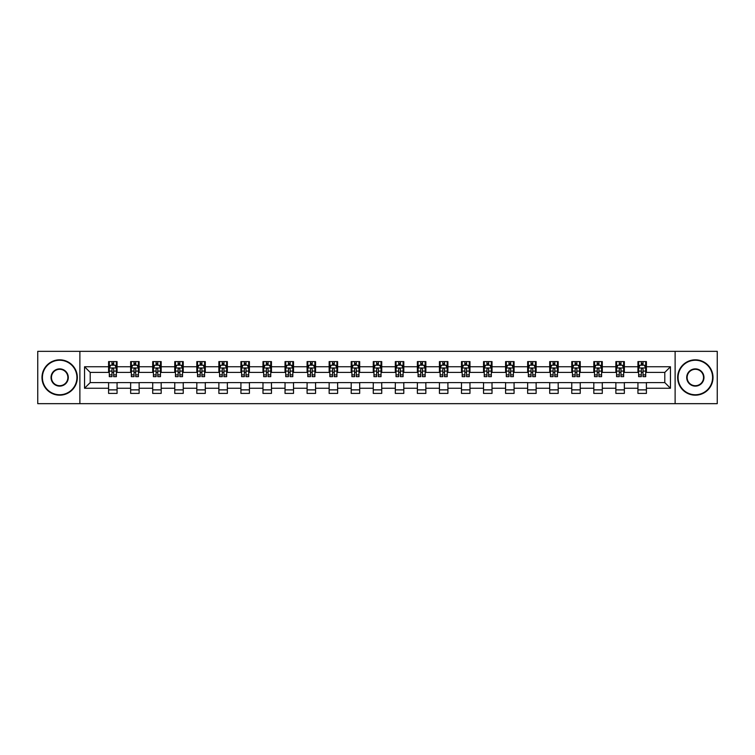 <?xml version="1.0" encoding="UTF-8"?>
<svg xmlns="http://www.w3.org/2000/svg" width="755" height="755" viewBox="0 0 755 755"><rect width="100%" height="100%" fill="white"/><g stroke="black" fill="none" stroke-linecap="round" stroke-linejoin="round"><path stroke-width="1.13" d="M675.121 403.661L717.25 403.661L717.25 351.339L675.121 351.339L675.121 403.661L79.879 403.661L79.879 351.339L37.75 351.339L37.75 403.661L79.879 403.661M675.121 351.339L79.879 351.339M646.412 366.751L646.412 361.598L637.937 361.598L637.937 366.751L624.357 366.751L624.357 361.598L615.872 361.598L615.872 366.751L602.301 366.751L602.301 361.598L593.817 361.598L593.817 366.751L580.246 366.751L580.246 361.598L571.762 361.598L571.762 366.751L558.19 366.751L558.19 361.598L549.706 361.598L549.706 366.751L536.135 366.751L536.135 361.598L527.651 361.598L527.651 366.751L514.08 366.751L514.08 361.598L505.595 361.598L505.595 366.751L492.024 366.751L492.024 361.598L483.54 361.598L483.54 366.751L469.969 366.751L469.969 361.598L461.484 361.598L461.484 366.751L447.913 366.751L447.913 361.598L439.429 361.598L439.429 366.751L425.858 366.751L425.858 361.598L417.373 361.598L417.373 366.751L403.802 366.751L403.802 361.598L395.318 361.598L395.318 366.751L381.737 366.751L381.737 361.598L373.263 361.598L373.263 366.751L359.682 366.751L359.682 361.598L351.198 361.598L351.198 366.751L337.627 366.751L337.627 361.598L329.142 361.598L329.142 366.751L315.571 366.751L315.571 361.598L307.087 361.598L307.087 366.751L293.516 366.751L293.516 361.598L285.031 361.598L285.031 366.751L271.46 366.751L271.46 361.598L262.976 361.598L262.976 366.751L249.405 366.751L249.405 361.598L240.921 361.598L240.921 366.751L227.349 366.751L227.349 361.598L218.865 361.598L218.865 366.751L205.294 366.751L205.294 361.598L196.81 361.598L196.81 366.751L183.238 366.751L183.238 361.598L174.754 361.598L174.754 366.751L161.183 366.751L161.183 361.598L152.699 361.598L152.699 366.751L139.128 366.751L139.128 361.598L130.643 361.598L130.643 366.751L117.063 366.751L117.063 361.598L108.588 361.598L108.588 366.751L84.551 366.751L84.551 388.249L90.204 382.587L108.588 382.587L108.588 393.402L117.063 393.402L117.063 382.587L130.643 382.587L130.643 393.402L139.128 393.402L139.128 382.587L152.699 382.587L152.699 393.402L161.183 393.402L161.183 382.587L174.754 382.587L174.754 393.402L183.238 393.402L183.238 382.587L196.81 382.587L196.81 393.402L205.294 393.402L205.294 382.587L218.865 382.587L218.865 393.402L227.349 393.402L227.349 382.587L240.921 382.587L240.921 393.402L249.405 393.402L249.405 382.587L262.976 382.587L262.976 393.402L271.46 393.402L271.46 382.587L285.031 382.587L285.031 393.402L293.516 393.402L293.516 382.587L307.087 382.587L307.087 393.402L315.571 393.402L315.571 382.587L329.142 382.587L329.142 393.402L337.627 393.402L337.627 382.587L351.198 382.587L351.198 393.402L359.682 393.402L359.682 382.587L373.263 382.587L373.263 393.402L381.737 393.402L381.737 382.587L395.318 382.587L395.318 393.402L403.802 393.402L403.802 382.587L417.373 382.587L417.373 393.402L425.858 393.402L425.858 382.587L439.429 382.587L439.429 393.402L447.913 393.402L447.913 382.587L461.484 382.587L461.484 393.402L469.969 393.402L469.969 382.587L483.54 382.587L483.54 393.402L492.024 393.402L492.024 382.587L505.595 382.587L505.595 393.402L514.08 393.402L514.08 382.587L527.651 382.587L527.651 393.402L536.135 393.402L536.135 382.587L549.706 382.587L549.706 393.402L558.19 393.402L558.19 382.587L571.762 382.587L571.762 393.402L580.246 393.402L580.246 382.587L593.817 382.587L593.817 393.402L602.301 393.402L602.301 382.587L615.872 382.587L615.872 393.402L624.357 393.402L624.357 382.587L637.937 382.587L637.937 393.402L646.412 393.402L646.412 382.587L664.796 382.587L664.796 372.413L646.412 372.413L646.412 366.751L670.449 366.751L670.449 388.249L646.412 388.249M637.937 388.249L624.357 388.249M615.872 388.249L602.301 388.249M593.817 388.249L580.246 388.249M571.762 388.249L558.19 388.249M549.706 388.249L536.135 388.249M527.651 388.249L514.08 388.249M505.595 388.249L492.024 388.249M483.54 388.249L469.969 388.249M461.484 388.249L447.913 388.249M439.429 388.249L425.858 388.249M417.373 388.249L403.802 388.249M395.318 388.249L381.737 388.249M373.263 388.249L359.682 388.249M351.198 388.249L337.627 388.249M329.142 388.249L315.571 388.249M307.087 388.249L293.516 388.249M285.031 388.249L271.46 388.249M262.976 388.249L249.405 388.249M240.921 388.249L227.349 388.249M218.865 388.249L205.294 388.249M196.81 388.249L183.238 388.249M174.754 388.249L161.183 388.249M152.699 388.249L139.128 388.249M130.643 388.249L117.063 388.249M108.588 388.249L84.551 388.249M637.937 366.751L637.937 372.413L624.357 372.413L624.357 366.751M615.872 366.751L615.872 372.413L602.301 372.413L602.301 366.751M593.817 366.751L593.817 372.413L580.246 372.413L580.246 366.751M571.762 366.751L571.762 372.413L558.19 372.413L558.19 366.751M549.706 366.751L549.706 372.413L536.135 372.413L536.135 366.751M527.651 366.751L527.651 372.413L514.08 372.413L514.08 366.751M505.595 366.751L505.595 372.413L492.024 372.413L492.024 366.751M483.54 366.751L483.54 372.413L469.969 372.413L469.969 366.751M461.484 366.751L461.484 372.413L447.913 372.413L447.913 366.751M439.429 366.751L439.429 372.413L425.858 372.413L425.858 366.751M417.373 366.751L417.373 372.413L403.802 372.413L403.802 366.751M395.318 366.751L395.318 372.413L381.737 372.413L381.737 366.751M373.263 366.751L373.263 372.413L359.682 372.413L359.682 366.751M351.198 366.751L351.198 372.413L337.627 372.413L337.627 366.751M329.142 366.751L329.142 372.413L315.571 372.413L315.571 366.751M307.087 366.751L307.087 372.413L293.516 372.413L293.516 366.751M285.031 366.751L285.031 372.413L271.46 372.413L271.46 366.751M262.976 366.751L262.976 372.413L249.405 372.413L249.405 366.751M240.921 366.751L240.921 372.413L227.349 372.413L227.349 366.751M218.865 366.751L218.865 372.413L205.294 372.413L205.294 366.751M196.81 366.751L196.81 372.413L183.238 372.413L183.238 366.751M174.754 366.751L174.754 372.413L161.183 372.413L161.183 366.751M152.699 366.751L152.699 372.413L139.128 372.413L139.128 366.751M130.643 366.751L130.643 372.413L117.063 372.413L117.063 366.751M108.588 366.751L108.588 372.413L90.204 372.413L84.551 366.751M90.204 372.413L90.204 382.587M670.449 388.249L664.796 382.587M664.796 372.413L670.449 366.751M108.588 365.127L109.296 365.127M111.976 365.127L113.675 365.127M116.364 365.127L117.063 365.127M108.588 372.272L109.296 372.272M111.976 372.272L113.675 372.272M116.364 372.272L117.063 372.272M108.588 382.728L117.063 382.728M108.588 389.873L117.063 389.873M130.643 382.728L139.128 382.728M130.643 389.873L139.128 389.873M130.643 365.127L131.351 365.127M134.031 365.127L135.73 365.127M138.42 365.127L139.128 365.127M130.643 372.272L131.351 372.272M134.031 372.272L135.73 372.272M138.42 372.272L139.128 372.272M152.699 382.728L161.183 382.728M152.699 389.873L161.183 389.873M152.699 365.127L153.407 365.127M156.087 365.127L157.786 365.127M160.475 365.127L161.183 365.127M152.699 372.272L153.407 372.272M156.087 372.272L157.786 372.272M160.475 372.272L161.183 372.272M174.754 382.728L183.238 382.728M174.754 389.873L183.238 389.873M174.754 365.127L175.462 365.127M178.142 365.127L179.841 365.127M182.531 365.127L183.238 365.127M174.754 372.272L175.462 372.272M178.142 372.272L179.841 372.272M182.531 372.272L183.238 372.272M196.81 382.728L205.294 382.728M196.81 389.873L205.294 389.873M196.81 365.127L197.517 365.127M200.198 365.127L201.896 365.127M204.586 365.127L205.294 365.127M196.81 372.272L197.517 372.272M200.198 372.272L201.896 372.272M204.586 372.272L205.294 372.272M218.865 382.728L227.349 382.728M218.865 389.873L227.349 389.873M218.865 365.127L219.573 365.127M222.263 365.127L223.952 365.127M226.642 365.127L227.349 365.127M218.865 372.272L219.573 372.272M222.263 372.272L223.952 372.272M226.642 372.272L227.349 372.272M240.921 382.728L249.405 382.728M240.921 389.873L249.405 389.873M240.921 365.127L241.628 365.127M244.318 365.127L246.007 365.127M248.697 365.127L249.405 365.127M240.921 372.272L241.628 372.272M244.318 372.272L246.007 372.272M248.697 372.272L249.405 372.272M262.976 382.728L271.46 382.728M262.976 389.873L271.46 389.873M262.976 365.127L263.684 365.127M266.373 365.127L268.063 365.127M270.752 365.127L271.46 365.127M262.976 372.272L263.684 372.272M266.373 372.272L268.063 372.272M270.752 372.272L271.46 372.272M285.031 382.728L293.516 382.728M285.031 389.873L293.516 389.873M285.031 365.127L285.739 365.127M288.429 365.127L290.128 365.127M292.808 365.127L293.516 365.127M285.031 372.272L285.739 372.272M288.429 372.272L290.128 372.272M292.808 372.272L293.516 372.272M307.087 382.728L315.571 382.728M307.087 389.873L315.571 389.873M307.087 365.127L307.795 365.127M310.484 365.127L312.183 365.127M314.863 365.127L315.571 365.127M307.087 372.272L307.795 372.272M310.484 372.272L312.183 372.272M314.863 372.272L315.571 372.272M329.142 382.728L337.627 382.728M329.142 389.873L337.627 389.873M329.142 365.127L329.85 365.127M332.54 365.127L334.238 365.127M336.919 365.127L337.627 365.127M329.142 372.272L329.85 372.272M332.54 372.272L334.238 372.272M336.919 372.272L337.627 372.272M351.198 382.728L359.682 382.728M351.198 389.873L359.682 389.873M351.198 365.127L351.905 365.127M354.595 365.127L356.294 365.127M358.974 365.127L359.682 365.127M351.198 372.272L351.905 372.272M354.595 372.272L356.294 372.272M358.974 372.272L359.682 372.272M373.263 382.728L381.737 382.728M373.263 389.873L381.737 389.873M373.263 365.127L373.961 365.127M376.651 365.127L378.349 365.127M381.039 365.127L381.737 365.127M373.263 372.272L373.961 372.272M376.651 372.272L378.349 372.272M381.039 372.272L381.737 372.272M395.318 382.728L403.802 382.728M395.318 389.873L403.802 389.873M395.318 365.127L396.026 365.127M398.706 365.127L400.405 365.127M403.094 365.127L403.802 365.127M395.318 372.272L396.026 372.272M398.706 372.272L400.405 372.272M403.094 372.272L403.802 372.272M417.373 382.728L425.858 382.728M417.373 389.873L425.858 389.873M417.373 365.127L418.081 365.127M420.761 365.127L422.46 365.127M425.15 365.127L425.858 365.127M417.373 372.272L418.081 372.272M420.761 372.272L422.46 372.272M425.15 372.272L425.858 372.272M439.429 382.728L447.913 382.728M439.429 389.873L447.913 389.873M439.429 365.127L440.137 365.127M442.817 365.127L444.516 365.127M447.205 365.127L447.913 365.127M439.429 372.272L440.137 372.272M442.817 372.272L444.516 372.272M447.205 372.272L447.913 372.272M461.484 382.728L469.969 382.728M461.484 389.873L469.969 389.873M461.484 365.127L462.192 365.127M464.872 365.127L466.571 365.127M469.261 365.127L469.969 365.127M461.484 372.272L462.192 372.272M464.872 372.272L466.571 372.272M469.261 372.272L469.969 372.272M483.54 382.728L492.024 382.728M483.54 389.873L492.024 389.873M483.54 365.127L484.248 365.127M486.937 365.127L488.627 365.127M491.316 365.127L492.024 365.127M483.54 372.272L484.248 372.272M486.937 372.272L488.627 372.272M491.316 372.272L492.024 372.272M505.595 382.728L514.08 382.728M505.595 389.873L514.08 389.873M505.595 365.127L506.303 365.127M508.993 365.127L510.682 365.127M513.372 365.127L514.08 365.127M505.595 372.272L506.303 372.272M508.993 372.272L510.682 372.272M513.372 372.272L514.08 372.272M527.651 382.728L536.135 382.728M527.651 389.873L536.135 389.873M527.651 365.127L528.358 365.127M531.048 365.127L532.737 365.127M535.427 365.127L536.135 365.127M527.651 372.272L528.358 372.272M531.048 372.272L532.737 372.272M535.427 372.272L536.135 372.272M549.706 382.728L558.19 382.728M549.706 389.873L558.19 389.873M549.706 365.127L550.414 365.127M553.104 365.127L554.802 365.127M557.483 365.127L558.19 365.127M549.706 372.272L550.414 372.272M553.104 372.272L554.802 372.272M557.483 372.272L558.19 372.272M571.762 382.728L580.246 382.728M571.762 389.873L580.246 389.873M571.762 365.127L572.469 365.127M575.159 365.127L576.858 365.127M579.538 365.127L580.246 365.127M571.762 372.272L572.469 372.272M575.159 372.272L576.858 372.272M579.538 372.272L580.246 372.272M593.817 382.728L602.301 382.728M593.817 389.873L602.301 389.873M593.817 365.127L594.525 365.127M597.214 365.127L598.913 365.127M601.593 365.127L602.301 365.127M593.817 372.272L594.525 372.272M597.214 372.272L598.913 372.272M601.593 372.272L602.301 372.272M615.872 382.728L624.357 382.728M615.872 389.873L624.357 389.873M615.872 365.127L616.58 365.127M619.27 365.127L620.969 365.127M623.649 365.127L624.357 365.127M615.872 372.272L616.58 372.272M619.27 372.272L620.969 372.272M623.649 372.272L624.357 372.272M637.937 382.728L646.412 382.728M637.937 389.873L646.412 389.873M637.937 365.127L638.636 365.127M641.325 365.127L643.024 365.127M645.704 365.127L646.412 365.127M637.937 372.272L638.636 372.272M641.325 372.272L643.024 372.272M645.704 372.272L646.412 372.272M113.675 363.429L111.976 363.429M116.364 374.876L113.675 374.876L113.675 376.651L116.364 376.651L116.364 368.025L114.949 365.203L110.702 365.203L109.296 368.025L109.296 376.651L111.976 376.651L111.976 374.876L109.296 374.876M109.296 368.025L109.296 361.598M116.364 368.025L116.364 361.598M111.976 365.203L111.976 361.598M113.675 361.598L113.675 365.203M113.675 374.876L113.675 369.091C113.108 367.996 112.542 367.996 111.976 369.091L111.976 374.876M59.664 360.248A17.252 17.252 0 0 0 42.412 377.5A17.252 17.252 0 0 0 59.664 394.752A17.252 17.252 0 0 0 76.916 377.5A17.252 17.252 0 0 0 59.664 360.248M59.664 395.176A17.676 17.676 0 0 1 41.987 377.5A17.676 17.676 0 0 1 59.664 359.824A17.676 17.676 0 0 1 77.34 377.5A17.676 17.676 0 0 1 59.664 395.176M59.664 368.874A8.626 8.626 0 0 1 68.29 377.5A8.626 8.626 0 0 1 59.664 386.126A8.626 8.626 0 0 1 51.038 377.5A8.626 8.626 0 0 1 59.664 368.874M59.664 385.701A8.201 8.201 0 0 0 67.865 377.5A8.201 8.201 0 0 0 59.664 369.299A8.201 8.201 0 0 0 51.463 377.5A8.201 8.201 0 0 0 59.664 385.701M695.336 360.248A17.252 17.252 0 0 0 678.084 377.5A17.252 17.252 0 0 0 695.336 394.752A17.252 17.252 0 0 0 712.588 377.5A17.252 17.252 0 0 0 695.336 360.248M695.336 395.176A17.676 17.676 0 0 1 677.66 377.5A17.676 17.676 0 0 1 695.336 359.824A17.676 17.676 0 0 1 713.013 377.5A17.676 17.676 0 0 1 695.336 395.176M695.336 368.874A8.626 8.626 0 0 1 703.962 377.5A8.626 8.626 0 0 1 695.336 386.126A8.626 8.626 0 0 1 686.71 377.5A8.626 8.626 0 0 1 695.336 368.874M695.336 385.701A8.201 8.201 0 0 0 703.537 377.5A8.201 8.201 0 0 0 695.336 369.299A8.201 8.201 0 0 0 687.135 377.5A8.201 8.201 0 0 0 695.336 385.701M135.73 363.429L134.031 363.429M138.42 374.876L135.73 374.876L135.73 376.651L138.42 376.651L138.42 368.025L137.004 365.203L132.757 365.203L131.351 368.025L131.351 376.651L134.031 376.651L134.031 374.876L131.351 374.876M131.351 368.025L131.351 361.598M138.42 368.025L138.42 361.598M134.031 365.203L134.031 361.598M135.73 361.598L135.73 365.203M135.73 374.876L135.73 369.091C135.164 367.996 134.598 367.996 134.031 369.091L134.031 374.876M157.786 363.429L156.087 363.429M160.475 374.876L157.786 374.876L157.786 376.651L160.475 376.651L160.475 368.025L159.06 365.203L154.813 365.203L153.407 368.025L153.407 376.651L156.087 376.651L156.087 374.876L153.407 374.876M153.407 368.025L153.407 361.598M160.475 368.025L160.475 361.598M156.087 365.203L156.087 361.598M157.786 361.598L157.786 365.203M157.786 374.876L157.786 369.091C157.219 367.996 156.653 367.996 156.087 369.091L156.087 374.876M179.841 363.429L178.142 363.429M182.531 374.876L179.841 374.876L179.841 376.651L182.531 376.651L182.531 368.025L181.115 365.203L176.878 365.203L175.462 368.025L175.462 376.651L178.142 376.651L178.142 374.876L175.462 374.876M175.462 368.025L175.462 361.598M182.531 368.025L182.531 361.598M178.142 365.203L178.142 361.598M179.841 361.598L179.841 365.203M179.841 374.876L179.841 369.091C179.275 367.996 178.709 367.996 178.142 369.091L178.142 374.876M201.896 363.429L200.198 363.429M204.586 374.876L201.896 374.876L201.896 376.651L204.586 376.651L204.586 368.025L203.171 365.203L198.933 365.203L197.517 368.025L197.517 376.651L200.198 376.651L200.198 374.876L197.517 374.876M197.517 368.025L197.517 361.598M204.586 368.025L204.586 361.598M200.198 365.203L200.198 361.598M201.896 361.598L201.896 365.203M201.896 374.876L201.896 369.091C201.33 367.996 200.764 367.996 200.198 369.091L200.198 374.876M223.952 363.429L222.263 363.429M226.642 374.876L223.952 374.876L223.952 376.651L226.642 376.651L226.642 368.025L225.226 365.203L220.988 365.203L219.573 368.025L219.573 376.651L222.263 376.651L222.263 374.876L219.573 374.876M219.573 368.025L219.573 361.598M226.642 368.025L226.642 361.598M222.263 365.203L222.263 361.598M223.952 361.598L223.952 365.203M223.952 374.876L223.952 369.091C223.386 367.996 222.829 367.996 222.263 369.091L222.263 374.876M246.007 363.429L244.318 363.429M248.697 374.876L246.007 374.876L246.007 376.651L248.697 376.651L248.697 368.025L247.281 365.203L243.044 365.203L241.628 368.025L241.628 376.651L244.318 376.651L244.318 374.876L241.628 374.876M241.628 368.025L241.628 361.598M248.697 368.025L248.697 361.598M244.318 365.203L244.318 361.598M246.007 361.598L246.007 365.203M246.007 374.876L246.007 369.091C245.45 367.996 244.884 367.996 244.318 369.091L244.318 374.876M268.063 363.429L266.373 363.429M270.752 374.876L268.063 374.876L268.063 376.651L270.752 376.651L270.752 368.025L269.337 365.203L265.099 365.203L263.684 368.025L263.684 376.651L266.373 376.651L266.373 374.876L263.684 374.876M263.684 368.025L263.684 361.598M270.752 368.025L270.752 361.598M266.373 365.203L266.373 361.598M268.063 361.598L268.063 365.203M268.063 374.876L268.063 369.091C267.506 367.996 266.94 367.996 266.373 369.091L266.373 374.876M290.128 363.429L288.429 363.429M292.808 374.876L290.128 374.876L290.128 376.651L292.808 376.651L292.808 368.025L291.392 365.203L287.155 365.203L285.739 368.025L285.739 376.651L288.429 376.651L288.429 374.876L285.739 374.876M285.739 368.025L285.739 361.598M292.808 368.025L292.808 361.598M288.429 365.203L288.429 361.598M290.128 361.598L290.128 365.203M290.128 374.876L290.128 369.091C289.561 367.996 288.995 367.996 288.429 369.091L288.429 374.876M312.183 363.429L310.484 363.429M314.863 374.876L312.183 374.876L312.183 376.651L314.863 376.651L314.863 368.025L313.448 365.203L309.21 365.203L307.795 368.025L307.795 376.651L310.484 376.651L310.484 374.876L307.795 374.876M307.795 368.025L307.795 361.598M314.863 368.025L314.863 361.598M310.484 365.203L310.484 361.598M312.183 361.598L312.183 365.203M312.183 374.876L312.183 369.091C311.617 367.996 311.051 367.996 310.484 369.091L310.484 374.876M334.238 363.429L332.54 363.429M336.919 374.876L334.238 374.876L334.238 376.651L336.919 376.651L336.919 368.025L335.513 365.203L331.266 365.203L329.85 368.025L329.85 376.651L332.54 376.651L332.54 374.876L329.85 374.876M329.85 368.025L329.85 361.598M336.919 368.025L336.919 361.598M332.54 365.203L332.54 361.598M334.238 361.598L334.238 365.203M334.238 374.876L334.238 369.091C333.672 367.996 333.106 367.996 332.54 369.091L332.54 374.876M356.294 363.429L354.595 363.429M358.974 374.876L356.294 374.876L356.294 376.651L358.974 376.651L358.974 368.025L357.568 365.203L353.321 365.203L351.905 368.025L351.905 376.651L354.595 376.651L354.595 374.876L351.905 374.876M351.905 368.025L351.905 361.598M358.974 368.025L358.974 361.598M354.595 365.203L354.595 361.598M356.294 361.598L356.294 365.203M356.294 374.876L356.294 369.091C355.728 367.996 355.161 367.996 354.595 369.091L354.595 374.876M378.349 363.429L376.651 363.429M381.039 374.876L378.349 374.876L378.349 376.651L381.039 376.651L381.039 368.025L379.623 365.203L375.377 365.203L373.961 368.025L373.961 376.651L376.651 376.651L376.651 374.876L373.961 374.876M373.961 368.025L373.961 361.598M381.039 368.025L381.039 361.598M376.651 365.203L376.651 361.598M378.349 361.598L378.349 365.203M378.349 374.876L378.349 369.091C377.783 367.996 377.217 367.996 376.651 369.091L376.651 374.876M400.405 363.429L398.706 363.429M403.094 374.876L400.405 374.876L400.405 376.651L403.094 376.651L403.094 368.025L401.679 365.203L397.432 365.203L396.026 368.025L396.026 376.651L398.706 376.651L398.706 374.876L396.026 374.876M396.026 368.025L396.026 361.598M403.094 368.025L403.094 361.598M398.706 365.203L398.706 361.598M400.405 361.598L400.405 365.203M400.405 374.876L400.405 369.091C399.839 367.996 399.272 367.996 398.706 369.091L398.706 374.876M422.46 363.429L420.761 363.429M425.15 374.876L422.46 374.876L422.46 376.651L425.15 376.651L425.15 368.025L423.734 365.203L419.487 365.203L418.081 368.025L418.081 376.651L420.761 376.651L420.761 374.876L418.081 374.876M418.081 368.025L418.081 361.598M425.15 368.025L425.15 361.598M420.761 365.203L420.761 361.598M422.46 361.598L422.46 365.203M422.46 374.876L422.46 369.091C421.894 367.996 421.328 367.996 420.761 369.091L420.761 374.876M444.516 363.429L442.817 363.429M447.205 374.876L444.516 374.876L444.516 376.651L447.205 376.651L447.205 368.025L445.79 365.203L441.552 365.203L440.137 368.025L440.137 376.651L442.817 376.651L442.817 374.876L440.137 374.876M440.137 368.025L440.137 361.598M447.205 368.025L447.205 361.598M442.817 365.203L442.817 361.598M444.516 361.598L444.516 365.203M444.516 374.876L444.516 369.091C443.949 367.996 443.383 367.996 442.817 369.091L442.817 374.876M466.571 363.429L464.872 363.429M469.261 374.876L466.571 374.876L466.571 376.651L469.261 376.651L469.261 368.025L467.845 365.203L463.608 365.203L462.192 368.025L462.192 376.651L464.872 376.651L464.872 374.876L462.192 374.876M462.192 368.025L462.192 361.598M469.261 368.025L469.261 361.598M464.872 365.203L464.872 361.598M466.571 361.598L466.571 365.203M466.571 374.876L466.571 369.091C466.005 367.996 465.439 367.996 464.872 369.091L464.872 374.876M488.627 363.429L486.937 363.429M491.316 374.876L488.627 374.876L488.627 376.651L491.316 376.651L491.316 368.025L489.901 365.203L485.663 365.203L484.248 368.025L484.248 376.651L486.937 376.651L486.937 374.876L484.248 374.876M484.248 368.025L484.248 361.598M491.316 368.025L491.316 361.598M486.937 365.203L486.937 361.598M488.627 361.598L488.627 365.203M488.627 374.876L488.627 369.091C488.06 367.996 487.503 367.996 486.937 369.091L486.937 374.876M510.682 363.429L508.993 363.429M513.372 374.876L510.682 374.876L510.682 376.651L513.372 376.651L513.372 368.025L511.956 365.203L507.719 365.203L506.303 368.025L506.303 376.651L508.993 376.651L508.993 374.876L506.303 374.876M506.303 368.025L506.303 361.598M513.372 368.025L513.372 361.598M508.993 365.203L508.993 361.598M510.682 361.598L510.682 365.203M510.682 374.876L510.682 369.091C510.125 367.996 509.559 367.996 508.993 369.091L508.993 374.876M532.737 363.429L531.048 363.429M535.427 374.876L532.737 374.876L532.737 376.651L535.427 376.651L535.427 368.025L534.012 365.203L529.774 365.203L528.358 368.025L528.358 376.651L531.048 376.651L531.048 374.876L528.358 374.876M528.358 368.025L528.358 361.598M535.427 368.025L535.427 361.598M531.048 365.203L531.048 361.598M532.737 361.598L532.737 365.203M532.737 374.876L532.737 369.091C532.181 367.996 531.614 367.996 531.048 369.091L531.048 374.876M554.802 363.429L553.104 363.429M557.483 374.876L554.802 374.876L554.802 376.651L557.483 376.651L557.483 368.025L556.067 365.203L551.83 365.203L550.414 368.025L550.414 376.651L553.104 376.651L553.104 374.876L550.414 374.876M550.414 368.025L550.414 361.598M557.483 368.025L557.483 361.598M553.104 365.203L553.104 361.598M554.802 361.598L554.802 365.203M554.802 374.876L554.802 369.091C554.236 367.996 553.67 367.996 553.104 369.091L553.104 374.876M576.858 363.429L575.159 363.429M579.538 374.876L576.858 374.876L576.858 376.651L579.538 376.651L579.538 368.025L578.122 365.203L573.885 365.203L572.469 368.025L572.469 376.651L575.159 376.651L575.159 374.876L572.469 374.876M572.469 368.025L572.469 361.598M579.538 368.025L579.538 361.598M575.159 365.203L575.159 361.598M576.858 361.598L576.858 365.203M576.858 374.876L576.858 369.091C576.291 367.996 575.725 367.996 575.159 369.091L575.159 374.876M598.913 363.429L597.214 363.429M601.593 374.876L598.913 374.876L598.913 376.651L601.593 376.651L601.593 368.025L600.187 365.203L595.94 365.203L594.525 368.025L594.525 376.651L597.214 376.651L597.214 374.876L594.525 374.876M594.525 368.025L594.525 361.598M601.593 368.025L601.593 361.598M597.214 365.203L597.214 361.598M598.913 361.598L598.913 365.203M598.913 374.876L598.913 369.091C598.347 367.996 597.781 367.996 597.214 369.091L597.214 374.876M620.969 363.429L619.27 363.429M623.649 374.876L620.969 374.876L620.969 376.651L623.649 376.651L623.649 368.025L622.243 365.203L617.996 365.203L616.58 368.025L616.58 376.651L619.27 376.651L619.27 374.876L616.58 374.876M616.58 368.025L616.58 361.598M623.649 368.025L623.649 361.598M619.27 365.203L619.27 361.598M620.969 361.598L620.969 365.203M620.969 374.876L620.969 369.091C620.402 367.996 619.836 367.996 619.27 369.091L619.27 374.876M643.024 363.429L641.325 363.429M645.704 374.876L643.024 374.876L643.024 376.651L645.704 376.651L645.704 368.025L644.298 365.203L640.051 365.203L638.636 368.025L638.636 376.651L641.325 376.651L641.325 374.876L638.636 374.876M638.636 368.025L638.636 361.598M645.704 368.025L645.704 361.598M641.325 365.203L641.325 361.598M643.024 361.598L643.024 365.203M643.024 374.876L643.024 369.091C642.458 367.996 641.892 367.996 641.325 369.091L641.325 374.876M116.327 367.959L109.324 367.959M109.296 365.373L110.617 365.373M115.034 365.373L116.364 365.373M111.976 371.092L109.296 371.092M116.364 371.092L113.675 371.092M113.675 364.335L111.976 364.335M138.382 367.959L131.379 367.959M131.351 365.373L132.672 365.373M137.089 365.373L138.42 365.373M134.031 371.092L131.351 371.092M138.42 371.092L135.73 371.092M135.73 364.335L134.031 364.335M160.438 367.959L153.435 367.959M153.407 365.373L154.737 365.373M159.145 365.373L160.475 365.373M156.087 371.092L153.407 371.092M160.475 371.092L157.786 371.092M157.786 364.335L156.087 364.335M182.493 367.959L175.5 367.959M175.462 365.373L176.793 365.373M181.2 365.373L182.531 365.373M178.142 371.092L175.462 371.092M182.531 371.092L179.841 371.092M179.841 364.335L178.142 364.335M204.548 367.959L197.555 367.959M197.517 365.373L198.848 365.373M203.255 365.373L204.586 365.373M200.198 371.092L197.517 371.092M204.586 371.092L201.896 371.092M201.896 364.335L200.198 364.335M226.604 367.959L219.611 367.959M219.573 365.373L220.904 365.373M225.311 365.373L226.642 365.373M222.263 371.092L219.573 371.092M226.642 371.092L223.952 371.092M223.952 364.335L222.263 364.335M248.659 367.959L241.666 367.959M241.628 365.373L242.959 365.373M247.366 365.373L248.697 365.373M244.318 371.092L241.628 371.092M248.697 371.092L246.007 371.092M246.007 364.335L244.318 364.335M270.715 367.959L263.721 367.959M263.684 365.373L265.014 365.373M269.422 365.373L270.752 365.373M266.373 371.092L263.684 371.092M270.752 371.092L268.063 371.092M268.063 364.335L266.373 364.335M292.77 367.959L285.777 367.959M285.739 365.373L287.07 365.373M291.477 365.373L292.808 365.373M288.429 371.092L285.739 371.092M292.808 371.092L290.128 371.092M290.128 364.335L288.429 364.335M314.835 367.959L307.832 367.959M307.795 365.373L309.125 365.373M313.533 365.373L314.863 365.373M310.484 371.092L307.795 371.092M314.863 371.092L312.183 371.092M312.183 364.335L310.484 364.335M336.89 367.959L329.888 367.959M329.85 365.373L331.181 365.373M335.598 365.373L336.919 365.373M332.54 371.092L329.85 371.092M336.919 371.092L334.238 371.092M334.238 364.335L332.54 364.335M358.946 367.959L351.943 367.959M351.905 365.373L353.236 365.373M357.653 365.373L358.974 365.373M354.595 371.092L351.905 371.092M358.974 371.092L356.294 371.092M356.294 364.335L354.595 364.335M381.001 367.959L373.999 367.959M373.961 365.373L375.292 365.373M379.708 365.373L381.039 365.373M376.651 371.092L373.961 371.092M381.039 371.092L378.349 371.092M378.349 364.335L376.651 364.335M403.057 367.959L396.054 367.959M396.026 365.373L397.347 365.373M401.764 365.373L403.094 365.373M398.706 371.092L396.026 371.092M403.094 371.092L400.405 371.092M400.405 364.335L398.706 364.335M425.112 367.959L418.11 367.959M418.081 365.373L419.402 365.373M423.819 365.373L425.15 365.373M420.761 371.092L418.081 371.092M425.15 371.092L422.46 371.092M422.46 364.335L420.761 364.335M447.168 367.959L440.165 367.959M440.137 365.373L441.467 365.373M445.875 365.373L447.205 365.373M442.817 371.092L440.137 371.092M447.205 371.092L444.516 371.092M444.516 364.335L442.817 364.335M469.223 367.959L462.23 367.959M462.192 365.373L463.523 365.373M467.93 365.373L469.261 365.373M464.872 371.092L462.192 371.092M469.261 371.092L466.571 371.092M466.571 364.335L464.872 364.335M491.278 367.959L484.285 367.959M484.248 365.373L485.578 365.373M489.986 365.373L491.316 365.373M486.937 371.092L484.248 371.092M491.316 371.092L488.627 371.092M488.627 364.335L486.937 364.335M513.334 367.959L506.341 367.959M506.303 365.373L507.634 365.373M512.041 365.373L513.372 365.373M508.993 371.092L506.303 371.092M513.372 371.092L510.682 371.092M510.682 364.335L508.993 364.335M535.389 367.959L528.396 367.959M528.358 365.373L529.689 365.373M534.096 365.373L535.427 365.373M531.048 371.092L528.358 371.092M535.427 371.092L532.737 371.092M532.737 364.335L531.048 364.335M557.445 367.959L550.452 367.959M550.414 365.373L551.745 365.373M556.152 365.373L557.483 365.373M553.104 371.092L550.414 371.092M557.483 371.092L554.802 371.092M554.802 364.335L553.104 364.335M579.5 367.959L572.507 367.959M572.469 365.373L573.8 365.373M578.207 365.373L579.538 365.373M575.159 371.092L572.469 371.092M579.538 371.092L576.858 371.092M576.858 364.335L575.159 364.335M601.565 367.959L594.562 367.959M594.525 365.373L595.855 365.373M600.263 365.373L601.593 365.373M597.214 371.092L594.525 371.092M601.593 371.092L598.913 371.092M598.913 364.335L597.214 364.335M623.621 367.959L616.618 367.959M616.58 365.373L617.911 365.373M622.328 365.373L623.649 365.373M619.27 371.092L616.58 371.092M623.649 371.092L620.969 371.092M620.969 364.335L619.27 364.335M645.676 367.959L638.673 367.959M638.636 365.373L639.966 365.373M644.383 365.373L645.704 365.373M641.325 371.092L638.636 371.092M645.704 371.092L643.024 371.092M643.024 364.335L641.325 364.335"/></g></svg>
